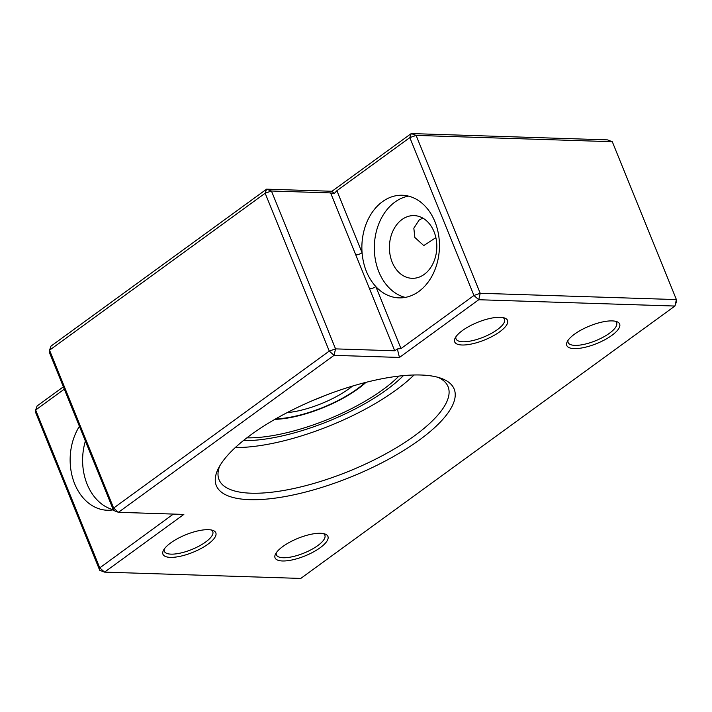 <?xml version="1.0" encoding="UTF-8"?>
<svg xmlns="http://www.w3.org/2000/svg" width="712" height="712" viewBox="0 0 712 712"><rect width="100%" height="100%" fill="white"/><g stroke="black" fill="none" stroke-linecap="round" stroke-linejoin="round"><path stroke-width="1.07" d="M352.52 386.082A52.288 17.373 -22.1 0 1 287.123 412.64M314.33 399.85A47.535 15.789 157.9 0 0 324.102 395.881M365.069 382.584A64.65 21.476 -22.1 0 1 275.686 418.878M398.934 376.087A103.632 34.425 -22.1 0 1 382.887 389.669A103.632 34.425 -22.1 0 1 246.877 437.836M365.986 382.353A65.602 21.787 -22.1 0 1 274.868 419.35M435.869 237.621L423.774 245.595L414.847 237.47L413.832 228.205L419.11 220.088L422.759 218.077M424.245 274.378A31.372 23.692 91.8 0 1 412.106 278.312A31.372 23.692 91.8 0 1 389.998 254.46A31.372 23.692 91.8 0 1 401.977 219.536A31.372 23.692 91.8 0 1 414.117 215.602A31.372 23.692 91.8 0 1 436.233 239.455A31.372 23.692 91.8 0 1 424.245 274.378M113.582 510.468L118.441 512.32L183.838 514.42L104.557 572.128L300.749 578.438L674.914 306.044L478.731 299.734L399.459 357.451L334.062 355.341L118.441 512.32L113.635 508.065L113.582 510.468L49.475 352.609L49.537 350.197L265.158 193.219L329.264 351.087L113.635 508.065L49.537 350.197L50.961 346.139L266.582 189.169L331.979 191.27L411.251 133.562L416.111 135.405L409.827 137.612L473.934 295.48L400.998 348.577L375.829 286.589A51.344 38.777 -88.2 0 0 399.005 297.874A51.344 38.777 -88.2 0 0 418.878 291.422A51.344 38.777 -88.2 0 0 438.485 234.284A51.344 38.777 -88.2 0 0 402.307 195.248A51.344 38.777 -88.2 0 0 382.433 201.692A51.344 38.777 -88.2 0 0 362.07 252.698A4.753 1.575 -22.1 0 1 355.778 254.905L369.546 288.796A4.753 1.575 157.9 0 0 375.829 286.589C367.837 277.689 363.253 266.386 362.07 252.698L336.892 190.709L409.827 137.612L411.251 133.562L607.443 139.872L612.293 141.715L676.4 299.583L480.217 293.273L416.111 135.405L612.293 141.715M408.51 196.112A51.344 38.777 -88.2 0 0 394.893 202.092A51.344 38.777 -88.2 0 0 374.717 255.172A51.344 38.777 -88.2 0 0 405.253 297.402M79.415 426.337A51.344 38.777 -88.2 0 0 73.372 480.297A51.344 38.777 -88.2 0 0 107.281 510.246A51.344 38.777 -88.2 0 0 113.315 509.819M85.395 441.057A51.344 38.777 -88.2 0 0 113.27 509.712M615.106 321.201A26.148 8.686 -22.1 0 1 616.592 322.839A26.148 8.686 -22.1 0 1 603.117 337.203A26.148 8.686 -22.1 0 1 574.931 345.373A26.148 8.686 -22.1 0 1 568.14 342.508A26.148 8.686 -22.1 0 1 568.06 340.3M503.001 317.597A26.148 8.686 -22.1 0 1 504.488 319.234A26.148 8.686 -22.1 0 1 491.004 333.599A26.148 8.686 -22.1 0 1 462.818 341.769A26.148 8.686 -22.1 0 1 456.036 338.903A26.148 8.686 -22.1 0 1 455.956 336.696M323.382 533.573A26.148 8.686 -22.1 0 1 324.868 535.21A26.148 8.686 -22.1 0 1 311.393 549.584A26.148 8.686 -22.1 0 1 283.198 557.745A26.148 8.686 -22.1 0 1 276.416 554.888A26.148 8.686 -22.1 0 1 276.336 552.681M211.277 529.968A26.148 8.686 -22.1 0 1 212.763 531.606A26.148 8.686 -22.1 0 1 199.28 545.979A26.148 8.686 -22.1 0 1 171.094 554.141A26.148 8.686 -22.1 0 1 164.312 551.284A26.148 8.686 -22.1 0 1 164.232 549.077M403.401 375.625A109.337 36.321 -22.1 0 1 243.353 440.612M574.183 348.604A28.524 9.47 157.9 0 0 609.036 337.292A28.524 9.47 157.9 0 0 616.69 321.619A28.524 9.47 157.9 0 0 612.24 320.898A28.524 9.47 157.9 0 0 585.967 327.573A28.524 9.47 157.9 0 0 567.224 341.707A28.524 9.47 157.9 0 0 574.183 348.604M462.079 345A28.524 9.47 157.9 0 0 496.923 333.688A28.524 9.47 157.9 0 0 504.586 318.015A28.524 9.47 157.9 0 0 500.127 317.294A28.524 9.47 157.9 0 0 473.854 323.969A28.524 9.47 157.9 0 0 455.119 338.102A28.524 9.47 157.9 0 0 462.079 345M282.459 560.976A28.524 9.47 157.9 0 0 317.303 549.673A28.524 9.47 157.9 0 0 324.966 533.991A28.524 9.47 157.9 0 0 320.507 533.279A28.524 9.47 157.9 0 0 294.234 539.945A28.524 9.47 157.9 0 0 275.5 554.078A28.524 9.47 157.9 0 0 282.459 560.976M170.355 557.371A28.524 9.47 157.9 0 0 205.198 546.068A28.524 9.47 157.9 0 0 212.861 530.387A28.524 9.47 157.9 0 0 208.402 529.675A28.524 9.47 157.9 0 0 182.13 536.341A28.524 9.47 157.9 0 0 163.386 550.474A28.524 9.47 157.9 0 0 170.355 557.371M249.627 499.664A128.347 42.631 157.9 0 0 406.436 448.783A128.347 42.631 157.9 0 0 440.897 378.232A128.347 42.631 157.9 0 0 420.854 375.01A128.347 42.631 157.9 0 0 302.627 405.021A128.347 42.631 157.9 0 0 218.29 468.621A128.347 42.631 157.9 0 0 249.627 499.664M219.768 465.897A123.594 41.056 157.9 0 0 219.038 479.683A123.594 41.056 157.9 0 0 251.113 493.202A123.594 41.056 157.9 0 0 384.355 454.594A123.594 41.056 157.9 0 0 448.07 386.678A123.594 41.056 157.9 0 0 437.942 377.307M235.298 447.554A123.594 41.056 157.9 0 0 414.019 374.984M173.328 514.082L99.76 567.873L35.653 410.014L37.086 405.956L63.368 386.821M331.979 191.27L334.24 193.53L336.892 190.709M400.998 348.577L397.349 348.96L394.715 350.785L335.548 348.88L271.441 191.012L265.158 193.219L266.582 189.169L271.441 191.012L330.608 192.916L334.24 193.53M99.707 570.285L104.557 572.128L99.76 567.873L99.707 570.285L35.6 412.417L35.653 410.014L64.32 389.144M676.347 301.986L676.4 299.583L674.914 306.044L676.347 301.986M480.217 293.273L473.934 295.48L478.731 299.734L480.217 293.273M399.459 357.451L397.349 348.96M334.062 355.341L335.548 348.88L329.264 351.087L334.062 355.341M369.546 288.796L394.715 350.785M330.608 192.916L355.778 254.905M172.393 514.055L172.696 514.785"/></g></svg>
